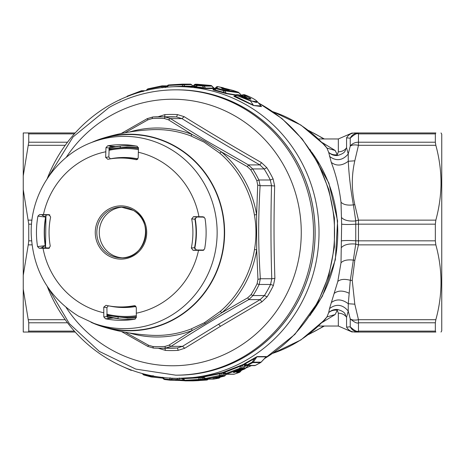 <?xml version="1.0" encoding="UTF-8"?>
<svg xmlns="http://www.w3.org/2000/svg" width="465" height="465" viewBox="0 0 465 465"><rect width="100%" height="100%" fill="white"/><g stroke="black" fill="none" stroke-linecap="round" stroke-linejoin="round"><path stroke-width="0.7" d="M106.869 315.473L128.044 318.101A85.601 82.683 -90 0 0 136.315 317.671M138.442 147.579A85.601 82.683 -90 0 0 128.044 146.899L127.305 146.899A85.601 82.683 -90 0 1 138.46 147.678M91.006 322.257A98.284 94.936 -90 0 0 102.178 326.57A98.284 94.936 -90 0 0 175.415 318.63A98.284 94.936 -90 0 0 217.184 194.382A98.284 94.936 -90 0 0 102.178 138.43A98.284 94.936 -90 0 0 91.006 142.743M220.137 311.527A102.922 99.417 -90 0 0 254.489 249.548C256.459 238.01 256.43 226.461 254.402 214.911L256.61 214.644L256.697 249.815L257.959 279.407L257.093 283.755A114.134 110.246 90 0 1 251.036 294.688L247.769 297.78L221.817 312.747A3.168 0.628 -130.8 0 0 220.137 311.527L204.42 322.698L191.202 328.929L192.44 330.412L168.964 345.17L164.965 346.442A114.134 110.246 90 0 1 152.793 346.477L148.504 345.228L125.265 332.266M254.402 214.911A102.922 99.417 -90 0 0 219.73 153.125L204.001 142.069L190.714 135.885A3.168 0.773 110.8 0 0 191.94 134.397L168.388 119.772L164.383 118.523A114.134 110.246 90 0 0 152.212 118.558A3.168 0.82 -93.4 0 1 152.822 116.971A3.168 0.82 -93.4 0 1 152.834 116.971A115.721 111.78 90 0 1 159.297 116.779A115.721 111.78 90 0 1 165.174 116.936L170.486 118.604L168.388 119.772M219.73 153.125L221.41 151.904L204.931 141.296L191.94 134.397A104.509 100.946 -90 0 0 129.38 132.025M254.489 249.554L256.697 249.815A104.509 100.946 -90 0 1 221.817 312.747L205.356 323.466L192.44 330.412A104.509 100.946 -90 0 1 129.38 332.975M124.969 132.787L147.928 119.831L147.236 118.639L152.822 116.971L170.69 116.779A115.721 111.78 90 0 1 176.566 116.936L165.174 116.936L164.383 118.523M147.928 119.831L152.212 118.558M257.715 185.053L256.61 214.644A104.509 100.946 -90 0 0 221.41 151.904L247.438 166.732L250.716 169.812A114.134 110.246 90 0 1 256.831 180.705L257.715 185.053L260.098 185.709C258.145 220.497 258.203 243.956 260.336 278.738L257.959 279.407M257.093 283.755A3.168 0.366 25.9 0 0 259.174 284.47L270.566 284.47L271.763 278.738L260.336 278.738L259.174 284.47A115.721 111.78 90 0 1 253.03 295.548L248.769 299.605L247.769 297.78M250.716 169.812A3.168 0.453 -32.4 0 1 252.704 168.94L264.097 168.94A3.168 0.453 147.6 0 0 266.788 167.65L261.539 162.645C234.796 147.399 209 132.072 184.146 116.669L181.914 118.604L170.486 118.604L205.937 140.564L248.426 164.906L252.704 168.94A115.721 111.78 90 0 1 258.906 179.99L260.098 185.709L271.531 185.709L270.299 179.99L258.906 179.99L256.831 180.705M164.965 346.442A3.168 0.82 86.6 0 0 165.761 348.029A115.721 111.78 90 0 1 159.297 348.221L170.69 348.221A115.721 111.78 90 0 0 177.153 348.029L182.495 346.332L218.556 324.25L260.197 299.605L248.769 299.605C217.667 317.078 198.073 328.865 171.068 346.332L165.761 348.029L177.153 348.029A3.168 0.82 -93.4 0 1 178.078 350.372L184.733 348.262L220.509 326.267L261.894 301.861L260.197 299.605L264.422 295.548A115.721 111.78 90 0 0 270.566 284.47A3.168 0.366 -154.1 0 1 273.385 285.522L274.891 278.407C273.833 247.613 273.751 216.818 274.658 186.029L273.112 178.92L270.299 179.99A115.721 111.78 90 0 0 264.097 168.94L259.854 164.906L248.426 164.906L247.438 166.732M147.248 118.668L152.834 116.971M152.793 346.477L153.421 348.064L159.297 348.221A115.721 111.78 90 0 1 153.421 348.064L147.818 346.419L121.423 331.522M147.829 346.396L148.504 345.228M184.733 348.262L182.495 346.332L171.068 346.332L168.964 345.17M261.539 162.645L259.854 164.906C232.977 149.468 206.995 134.036 181.914 118.604L176.566 116.936L177.479 114.593A118.069 114.047 -90 0 0 164.889 114.628L158.048 116.785M261.894 301.861L267.119 296.827L264.422 295.548L253.03 295.548L251.036 294.688M274.891 278.407L271.763 278.738C270.787 247.723 270.711 216.713 271.531 185.709L274.658 186.029M184.146 116.669L177.479 114.593M158.617 348.332L165.488 350.407L164.813 348.064M175.706 375.168L177.275 375.168A142.668 137.809 -90 0 0 243.666 357.527A142.668 137.809 -90 0 0 310.754 197.02A142.668 137.809 -90 0 0 177.275 89.832L175.706 89.832A142.668 137.809 -90 0 1 309.19 197.02A142.668 137.809 -90 0 1 242.096 357.527A142.668 137.809 -90 0 1 175.706 375.168L135.803 369.1L99.312 351.406L69.343 323.634L48.412 288.149M176.136 147.149A97.97 94.628 90 0 1 215.975 272.705A97.97 94.628 90 0 1 98.783 325.099L93.959 323.373A96.139 92.866 90 0 0 208.965 271.955A96.139 92.866 90 0 0 169.87 148.742A96.139 92.866 90 0 0 93.959 141.627L98.783 139.901A97.97 94.628 90 0 1 176.136 147.149M110.379 158.856L108.822 156.949L109.194 147.98L105.962 147.649L105.66 157.403L107.834 159.297A74.458 71.924 -90 0 1 111.612 158.675L114.355 158.303A74.836 72.284 90 0 1 137.75 159.077M203.071 250.403L204.635 248.868A87.827 84.833 90 0 0 205.019 218.399L203.1 216.783L193.527 216.638L191.696 218.881A74.458 71.924 -90 0 1 191.324 248.031L194.562 247.671A74.836 72.284 90 0 0 194.922 219.253L196.753 217.016L204.187 217.126M194.562 247.671L196.335 249.961L203.873 250.054M135.827 306.29A74.836 72.284 90 0 1 114.355 306.697L111.612 306.325A74.458 71.924 -90 0 0 134.135 305.703L134.798 305.703L136.309 307.598L136.321 317.351L134.908 319.188A87.827 84.833 90 0 1 132.345 319.577A87.827 84.833 90 0 1 105.474 318.787L103.817 316.909L103.765 307.156L106.909 307.621L107.055 316.589L103.817 316.909M108.316 305.796L106.909 307.621M49.592 247.967L42.361 247.833L39.182 248.217L48.755 248.339L50.272 246.119A74.458 71.924 -90 0 1 50.644 216.969L48.872 214.667L49.366 214.749M49.912 215.022L39.606 214.563L48.872 214.667M122.545 257.831A25.366 24.5 90 0 1 111.745 254.599A25.366 24.5 90 0 1 99.928 226.682A25.366 24.5 90 0 1 122.545 207.169M135.827 145.975A86.868 83.909 -90 0 0 120.278 146.033A86.868 83.909 -90 0 0 115.68 146.626L107.665 145.812L105.962 147.649M107.665 145.812A87.827 84.833 90 0 1 132.345 145.423A87.827 84.833 90 0 1 137.099 146.213L138.465 148.091L138.21 157.844L136.704 159.687L135.989 159.675L137.361 159.419M41.978 247.7A86.868 83.909 90 0 1 41.92 247.357L45.425 245.636L37.555 246.601L39.182 248.217M37.555 246.601A87.827 84.833 90 0 1 37.938 216.132L39.606 214.563M203.31 250.339L193.097 250.333L196.335 249.961M37.938 216.132L45.785 217.114L42.245 215.272M42.391 215.074A86.868 83.909 90 0 0 42.327 215.4L42.78 214.952M115.68 146.626L110.193 146.917M110.135 146.928A86.868 83.909 90 0 1 110.24 146.911L109.194 147.98M42.361 247.833L41.838 247.496M105.474 318.787L113.507 317.996L108.02 317.665M107.956 317.647A86.868 83.909 90 0 0 108.078 317.671L107.055 316.589M194.922 219.253L191.696 218.881M191.324 248.031L193.097 250.333M113.507 317.996A86.868 83.909 -90 0 0 118.087 318.717A86.868 83.909 -90 0 0 135.292 319.077M135.414 305.941L134.135 305.703M103.765 307.156L105.979 305.325A74.458 71.924 -90 0 0 111.612 306.325M135.989 159.675A74.458 71.924 -90 0 0 111.612 158.675M118.087 318.717L118.104 317.578M118.093 318.537A86.868 83.909 90 0 1 106.956 316.124M120.278 146.033L120.261 147.207M109.118 148.277A86.868 83.909 90 0 1 120.278 146.179M201.612 379.394L203.385 379.382A1.901 1.837 90 0 1 202.176 380.05L192.998 380.725A1.901 1.837 90 0 0 193.481 380.632M245.299 364.961L242.219 368.39L241.62 368.39L242.219 368.39A1.901 1.837 90 0 1 241.492 368.972L233.395 372.43L234.244 372.43A1.901 1.837 90 0 0 235.081 371.802L236.557 370.907L237.156 371.518L234.244 372.43M201.386 379.568L201.566 379.382A1.901 1.837 90 0 1 200.351 380.05L192.998 380.725M195.846 380.684L203.542 380.05A1.901 1.901 0 0 0 204.687 379.51L204.757 379.382A1.901 1.837 90 0 1 203.542 380.05L202.176 380.05A1.901 0.488 83.7 0 1 201.729 379.382L201.891 379.115M196.672 380.632A1.901 1.837 90 0 1 196.189 380.725L198.974 380.475M205.082 379.115L205.367 380.05A1.901 1.837 90 0 0 206.576 379.382L204.803 379.394M202.525 377.196A1.267 1.226 -90 0 0 201.409 377.632L200.194 379.382L183.937 380.335L182.245 378.684L199.508 377.807L198.538 379.382A1.901 0.488 83.7 0 0 198.985 380.05L185.279 380.87L193.027 380.87A1.901 1.837 90 0 1 193.01 380.87A1.901 1.901 0 0 0 193.027 380.87L199.154 380.591M204.577 379.574L205.112 379.085M221.003 376.185L214.772 377.69M213.412 378.004L214.72 377.702M214.516 377.749A1.901 1.837 90 0 1 213.644 378.196L216.533 377.702L216.033 377.063M222.747 374.773L222.224 375.581L222.752 376.202A1.901 1.837 90 0 0 223.7 375.581L221.852 375.679M217.963 377.69L224.13 376.202L222.752 376.202L216.533 377.702M221.741 375.743L221.892 375.581A1.901 1.837 90 0 1 220.939 376.202L205.85 379.12A1.901 1.837 90 0 1 204.397 378.708M234.232 371.802L233.395 372.43M243.602 366.914L242.689 368.39L243.3 368.972A1.901 1.837 90 0 0 244.026 368.39L241.951 368.71M238.603 371.489L244.683 368.972L243.3 368.972L237.156 371.518M245.293 364.862L245.003 365.147M245.421 365.095L244.485 365.932M228.263 90.39L228.809 89.757L222.357 88.658L221.264 87.873L228.809 89.757M228.949 90.036L229.303 90.1M222.689 88.891L223.217 88.24M222.328 88.53L221.264 87.873M222.828 88.838L222.357 88.658M225.293 89.39L225.612 89.449M255.442 365.368A1.901 0.436 -117.2 0 1 255.401 365.403A1.901 0.436 -117.2 0 1 255.349 365.414L260.557 362.601L252.739 362.601A1.901 1.837 -90 0 0 253.262 362.159L252.158 362.159A1.901 0.442 60.4 0 0 252.739 362.601L247.543 365.414A1.901 1.837 90 0 1 245.642 365.246M122.365 366.42L130.688 370.181A1.901 0.389 110.1 0 0 130.717 370.198A1.901 1.901 0 0 0 131.374 370.314A1.901 1.837 90 0 1 130.752 370.204M151.125 375.633L150.904 376.301L152.828 376.301L151.125 376.952L143.964 375.011L143.766 374.383L142.999 374.383L142.273 373.535L142.999 374.383M179.031 380.422L184.785 380.771L175.404 380.167L176.991 379.492L178.717 379.748L179.042 380.422L170.01 380.172A1.901 1.837 90 0 1 169.83 380.167L164.697 379.545L164.412 378.882L163.604 379.01A1.901 1.901 0 0 0 164.68 379.545L164.697 379.545M202.345 377.179L202.984 377.417M216.603 378.004L217.911 377.702M203.531 377.493L201.496 379.51A1.901 1.901 0 0 1 200.363 380.05A1.901 0.488 -96.3 0 1 200.351 380.05L198.985 380.05A1.901 1.837 90 0 0 200.194 379.382L201.566 379.382L203.327 377.632L201.275 377.446L220.294 373.622L219.032 375.581L205.379 378.464L205.85 379.12L213.604 379.12L218.742 378.196L216.08 378.196M237.423 371.802L236.586 372.43L238.528 371.518M234.279 374.151A1.901 0.465 -107.9 0 1 234.244 374.168A1.901 0.465 -107.9 0 1 234.209 374.174L239.289 372.43L236.586 372.43M223.973 373.116L223.27 372.814L222.334 373.267L222.131 372.884L223.723 372.773L241.033 365.914L239.498 368.39A1.901 0.459 66.1 0 0 240.109 368.972L226.461 374.174L234.209 374.174A1.901 1.837 90 0 1 233.663 374.261A1.901 1.901 0 0 0 234.244 374.168L239.289 372.43A1.901 1.837 90 0 0 240.126 371.802L241.434 370.367M250.182 98.144C251.78 99.469 250.705 99.469 246.944 98.144L240.184 95.337L237.563 94.819L250.118 100.405C256.843 103.021 258.778 103.021 255.913 100.405C253.599 98.621 249.897 96.761 244.793 94.819L243.672 94.819L250.182 98.144L248.211 98.644L244.363 95.877L244.625 95.337M231.965 90.268L229.385 89.629M224.775 88.373L217.882 86.635L216.603 88.048L223.764 89.989L238.01 92.111L232.413 90.344A1.901 1.686 98 0 1 232.663 90.355L232.663 90.355A1.901 1.686 98 0 1 232.924 90.419L232.959 90.425A1.901 1.901 0 0 0 232.663 90.355L223.328 87.99M223.345 87.99L222.857 87.809M224.717 88.362L229.321 89.611M210.819 85.461A1.901 0.488 98 0 0 210.796 85.455L195.707 84.229L203.472 84.833L197.898 84.833L203.031 85.455L210.779 85.455A1.901 0.488 98 0 0 210.779 85.455A1.901 1.837 90 0 1 211.941 86.118L211.773 85.932M166.848 87.193L168.44 85.618A1.901 0.488 -96.3 0 1 168.731 84.95L182.454 84.13L182.082 84.81L183.878 84.81A1.901 1.837 -90 0 0 182.454 84.13L168.731 84.95A1.901 0.488 -96.3 0 1 168.749 84.95A1.901 1.901 0 0 0 167.603 85.49L182.082 84.81L182.919 86.205L168.51 87.002M147.138 90.239L147.946 89.42A1.901 0.471 -104.9 0 1 148.126 88.803A1.901 0.471 -104.9 0 1 148.161 88.798L161.878 85.88A1.901 1.837 90 0 1 163.564 86.537L166.546 86.537M127.457 96.429A1.901 0.448 -113.8 0 1 127.555 96.04A1.901 0.448 -113.8 0 1 127.602 96.028L141.273 90.826L141.093 91.471L143.267 91.471M47.261 178.566A145.841 140.872 90 0 1 54.521 162.581A145.841 140.872 90 0 1 178.147 86.659A145.841 140.872 90 0 1 301.773 162.581A145.841 140.872 90 0 1 301.773 302.419A145.841 140.872 90 0 1 178.147 378.341L201.95 377.069L222.636 372.535L243.52 364.357L245.078 363.334L245.479 363.653L254.739 358.399L252.158 362.159L246.962 364.932L247.543 365.414L255.349 365.414A1.901 1.837 90 0 1 254.529 365.612L246.723 365.612A1.901 1.901 0 0 1 245.474 365.141L244.375 364.473A1.267 1.226 -90 0 0 243.404 364.961L243.085 364.723L244.764 364.479L245.479 363.653L246.962 364.932L245.317 364.932L244.764 364.479L245.311 364.926M260.557 362.601L261.08 362.159A1.901 1.837 90 0 1 260.557 362.601L261.08 362.159L253.262 362.159L256.878 356.841A1.267 1.226 90 0 1 257.174 356.574L266.381 356.574L265.753 357.196M224.293 371.913L225.885 373.529L239.498 368.39L242.219 368.39M224.165 373.267L221.892 375.581L220.509 375.581A1.901 1.837 90 0 1 219.561 376.202A1.901 0.482 75.1 0 1 219.032 375.581L220.509 375.581L222.084 373.104L223.723 372.773A1.267 1.226 -121.8 0 0 222.636 372.535L220.294 373.622L219.933 373.209M224.235 373.302L223.851 372.971L224.235 373.302M225.885 373.529L224.578 373.709A1.901 1.901 0 0 0 225.914 374.261A1.901 1.837 -90 0 0 226.461 374.174L225.885 373.529M203.699 376.749L205.379 378.464L204.263 378.626A1.901 1.901 0 0 0 205.571 379.144L213.319 379.144A1.901 1.901 0 0 0 213.621 379.12A1.901 1.837 90 0 1 213.319 379.144M183.658 380.056L178.717 379.748L179.478 378.417L182.135 378.591M168.51 377.999L170.289 378.179L169.522 379.492L176.991 379.492L177.717 378.341M162.767 377.255L164.412 378.882L169.522 379.492A1.901 0.488 95.8 0 0 169.818 380.161A1.901 0.488 95.8 0 0 169.83 380.167M151.34 376.993L151.125 376.952A1.901 0.477 103.6 0 1 151.096 376.952A1.901 1.901 0 0 0 151.34 376.993L162.733 378.138M153.066 375.581L152.828 376.301L158.077 376.853M143.028 374.424A1.901 1.901 0 0 0 143.929 375.005L151.096 376.952A1.901 0.477 103.6 0 1 150.904 376.301L143.766 374.383L143.267 373.802M131.049 369.948A1.901 0.389 110.1 0 1 130.717 370.198L122.19 366.339M207.768 379.568L207.948 379.382A1.901 1.837 90 0 1 206.733 380.05L206.745 380.05A1.901 1.901 0 0 0 207.878 379.51L208.244 379.144M219.643 377.72L219.8 377.551A1.901 1.837 90 0 1 218.742 378.196L218.742 378.196A1.901 1.901 0 0 0 219.742 377.667L220.23 377.185M224.932 375.743L225.083 375.581A1.901 1.837 90 0 1 224.13 376.202L224.165 376.197A1.901 1.901 0 0 0 225.025 375.691L226.438 374.261M239.452 371.802L240.091 371.913L241.521 370.332M244.683 368.972L244.811 368.39L245.41 368.39A1.901 1.837 90 0 1 244.683 368.972L244.811 368.39L245.41 368.39L247.909 365.612M127.48 96.61L126.875 96.61L127.48 96.61M132.455 94.546L141.093 91.471L141.238 91.756M162.332 87.815L161.605 86.537L147.26 89.303A1.901 1.901 0 0 1 148.126 88.803L161.855 85.88L161.605 86.537L163.564 86.537L163.982 87.466M192.376 86.548A1.267 1.226 90 0 1 192.01 86.606L192.01 86.606A1.267 1.226 90 0 1 191.069 86.153L192.882 86.153M195.381 86.333L191.813 86.676L192.946 86.153L193.888 86.275L195.306 84.909L194.318 84.764L192.725 86.304L191.069 86.153M196.962 84.985L195.306 84.909A1.901 0.494 -87.7 0 1 195.707 84.229A1.901 1.837 -90 0 0 194.44 84.688M201.025 85.252L201.455 84.578M196.538 85.275A1.901 1.837 90 0 1 197.718 84.828L203.472 84.833M196.404 85.357A1.901 1.901 0 0 1 197.718 84.828A1.901 1.837 90 0 1 197.898 84.833A1.901 0.494 -84.2 0 0 197.456 85.508L196.404 85.351L194.969 86.722L196.073 86.821L197.456 85.508L204.193 86.118A1.901 1.837 -90 0 0 203.031 85.455L202.566 86.118L203.583 87.746L206.175 88.565L214.237 88.565A1.267 1.226 90 0 1 213.499 88.129L214.888 88.49L214.237 88.565L212.883 89.861L226.478 93.68L224.595 90.617A1.901 1.686 -82.3 0 0 223.764 89.989L223.212 90.617L238.766 92.715L238.01 92.111A1.901 0.459 109.5 0 1 238.051 92.117L232.994 90.437M213.551 88.065L211.941 86.118L204.193 86.118L205.431 88.129L213.551 88.065L214.94 88.431M212.883 89.861L214.092 89.454L214.702 88.699L214.121 89.42L215.033 89.972L216.074 88.699L214.702 88.699L216.266 87.1A1.901 1.901 0 0 1 217.905 86.635L216.062 87.31M214.754 88.646A1.901 1.901 0 0 0 214.708 88.699L216.603 88.048A1.901 0.482 -76.3 0 0 216.074 88.699L223.212 90.617L224.206 92.529L225.961 93.267L235.988 94.907M244.102 94.686A1.901 1.837 90 0 1 244.793 94.819L244.759 94.802A1.901 1.901 0 0 0 244.102 94.686L242.986 94.686A1.901 1.837 90 0 1 243.672 94.819M241.335 95.563L240.887 95.645M240.76 95.505L240.236 95.656M244.724 97.278L244.363 95.877L241.579 95.366L241.161 95.767M246.653 98.045L246.944 98.144M240.562 95.877L240.271 95.366L238.685 94.819M250.118 100.405L250.449 100.876L236.261 95.366L235.528 95.249L235.005 95.778M244.73 94.796L244.759 94.802C249.897 96.726 253.745 98.667 256.291 100.632L257.494 101.794L250.449 100.876L253.367 105.23L235.337 96.209L236.261 95.366A1.901 1.209 -64.2 0 1 237.563 94.819A1.901 1.837 90 0 0 236.877 94.686L237.999 94.686M256.523 100.876L255.913 100.405L256.523 100.876M238.766 92.715L238.179 92.715L238.766 92.715L241.498 95.366M197.079 84.229A1.901 1.901 0 0 0 197.003 84.229A1.901 1.837 -90 0 1 197.073 84.229L210.796 85.455A1.901 1.901 0 0 1 211.877 85.99L214.191 88.298M185.634 86.676L182.669 86.659L182.919 86.205L190.888 86.223A1.267 1.226 90 0 0 191.813 86.676L185.634 86.676L184.715 86.223L183.878 84.81L191.423 84.595M245.078 363.334L254.343 358.126L254.739 358.399L256.878 356.841L266.085 356.841L261.08 362.159M244.764 364.479A1.267 1.25 -157.8 0 0 243.526 364.357L240.835 368.39A1.901 1.837 90 0 1 240.109 368.972L241.492 368.972A1.901 0.448 -113.8 0 0 241.538 368.96A1.901 1.901 0 0 0 242.189 368.495L245.468 364.833M240.614 365.537L241.033 365.914L243.079 364.723M199.206 377.365L199.508 377.807L201.95 377.069A1.267 1.267 -133.8 0 1 202.955 377.382M179.211 378.341L179.263 377.969M170.08 377.731L170.289 378.179L170.829 378.144M171.649 378.185L172.056 378.382L171.422 379.492A1.901 1.837 90 0 1 170.01 380.172A1.901 1.901 0 0 1 169.818 380.161L164.68 379.545M177.13 375.168A142.668 137.809 -90 0 0 298.263 164.099A142.668 137.809 -90 0 0 177.13 89.832M194.969 86.722L194.213 87.071A1.267 1.226 90 0 1 194.12 87.065L195.782 87.269L196.073 86.821L203.583 87.746L203.269 88.187L206.175 88.565M214.679 90.413L215.033 89.972L224.206 92.529L223.828 92.948M235.337 96.209L235.162 95.674L235.337 96.209L234.418 96.575L233.79 96.046L234.604 96.046M234.418 96.575L253.541 105.52L261.516 106.59L257.494 101.794M266.381 356.574L266.003 356.986M254.343 358.126L257.174 356.574M183.198 378.341L185.279 380.87A1.901 1.837 -90 0 0 185.279 380.87L193.01 380.87A1.901 1.837 90 0 1 192.992 380.87M177.671 378.341L172.056 378.382A1.267 1.226 -90 0 1 172.224 378.214M178.147 378.341A145.841 140.872 90 0 1 54.521 302.419A145.841 140.872 90 0 1 47.261 286.434M182.937 86.659L178.147 86.659M193.62 86.728L194.916 86.775M195.782 87.269L203.269 88.187M235.621 95.156L226.478 93.68M235.005 95.773L234.226 96.127A1.267 1.226 90 0 1 233.79 96.046M253.541 105.52L260.958 105.921M28.249 244.863L23.25 275.39L23.25 189.61L28.743 224.171L28.743 240.829L28.249 244.863L31.98 244.863M67.518 322.786L28.743 322.786L23.25 289.16L23.25 332.051L75.202 332.051M74.365 331.115L28.743 331.115L28.249 332.051L28.743 331.115L28.743 322.786M28.743 142.214L23.25 175.84L23.25 132.949L75.202 132.949L28.249 132.949L28.743 133.885L28.743 142.214L67.518 142.214M23.25 275.39L23.25 289.16M74.365 133.885L28.743 133.885L28.249 132.949M32.701 132.949L37.084 132.949L32.701 132.949M75.202 132.949L37.084 132.949M23.25 189.61L23.25 175.84M272.856 111.658L300.896 125.056L324.791 145.208L326.942 148.073L328.691 152.381L331.272 162.401C335.957 174.445 339.2 187.709 341.002 202.194L341.641 224.118L341.002 262.806L337.805 281.435L329.516 308.586L328.691 312.625C331.202 310.283 334.155 309.237 337.549 309.481C347.192 312.358 344.425 314.927 346.57 317.275L346.57 327.122C344.908 329.668 344.908 329.668 346.57 327.122C348.43 330.278 351.174 331.923 354.807 332.051C351.482 332.051 351.482 332.051 354.807 332.051L358.469 332.051C354.772 331.905 352.022 330.167 350.232 326.831L346.57 327.122M272.862 353.342L300.896 339.944L324.791 319.792L326.942 316.927L328.691 312.625C331.086 310.608 333.951 309.818 337.276 310.254L337.549 309.481M329.516 308.586C336.3 303.569 342.536 304.377 348.221 311.004L346.57 317.275C344.67 314.648 341.926 313.276 338.334 313.178L338.334 326.029L352.22 332.051M341.537 217.539C344.158 220.352 348.895 221.485 355.748 220.939L355.748 244.061L350.308 280.296L348.285 303.738L348.221 311.004L350.232 318.862C354.382 322.338 357.126 323.646 358.469 322.786L358.469 319.693C354.772 320.42 352.022 320.141 350.232 318.862L350.232 326.831C354.382 330.627 357.132 332.057 358.469 331.115L358.469 332.051L435.839 332.051C442.715 332.051 442.715 332.051 435.839 332.051L435.345 331.115L435.839 332.051M341.641 224.118C344.164 224.595 348.89 224.618 355.818 224.2L358.469 224.171L358.469 220.137L435.839 220.137L435.345 224.171L435.345 240.829L435.839 244.863C442.715 269.805 442.715 294.746 435.839 319.693L358.469 319.693L354.807 304.186L348.285 303.738C342.112 299.111 336.439 298.728 331.272 302.599M341.641 240.882C344.164 240.405 348.89 240.382 355.818 240.8A9.509 0.727 180 0 0 358.469 240.829L358.469 224.171L435.345 224.171L435.839 220.137C439.059 208.221 440.779 196.428 441 184.756C441.163 171.754 439.442 158.6 435.839 145.307L436.298 147.068M341.537 247.461C344.158 244.648 348.895 243.515 355.748 244.061A9.509 4.615 16.1 0 0 358.469 244.863L435.839 244.863L435.345 240.829L358.469 240.829L358.469 244.863L354.807 260.365L353.4 260.121C347.506 259.423 343.373 260.319 341.002 262.806M273.007 353.237A126.817 122.498 90 0 0 326.942 316.927L335.166 314.52L322.355 322.367M338.334 313.178L337.276 310.254L335.166 314.52M337.549 155.519L337.276 154.746C333.951 155.182 331.086 154.392 328.691 152.381L328.691 152.381C331.202 154.717 334.155 155.763 337.549 155.519C347.192 152.642 344.425 150.073 346.57 147.725L348.221 153.996L348.285 161.262L354.807 160.814L358.469 145.307C354.772 144.58 352.022 144.859 350.232 146.138L348.221 153.996C342.536 160.623 336.3 161.431 329.516 156.414M331.272 162.401C336.439 166.272 342.112 165.889 348.285 161.262C348.919 174.904 350.627 189.441 353.4 204.879L355.748 220.939A9.509 4.615 -16.1 0 1 358.469 220.137L354.807 204.635C351.482 190.028 351.482 175.421 354.807 160.814M273.007 111.763A126.817 122.498 90 0 1 326.942 148.073L335.166 150.48L337.276 154.746L338.334 151.822C341.926 151.724 344.67 150.352 346.57 147.725L346.57 137.878C344.908 135.332 344.908 135.332 346.57 137.878C348.43 134.722 351.174 133.077 354.807 132.949C351.482 132.949 351.482 132.949 354.807 132.949L358.469 132.949A9.509 9.23 -90 0 0 350.232 138.169L346.57 137.878M322.355 142.633L335.166 150.48M435.839 132.949L435.345 133.885L358.469 133.885C357.126 132.944 354.382 134.373 350.232 138.169L350.232 146.138A9.509 7.853 180 0 1 358.469 142.214L358.469 132.949L435.839 132.949C442.715 132.949 442.715 132.949 435.839 132.949L435.345 133.885L435.345 142.214L435.839 145.307L358.469 145.307L358.469 142.214L435.345 142.214M341.002 202.194C343.373 204.681 347.506 205.577 353.4 204.879L354.807 204.635M435.345 322.786L358.469 322.786L358.469 331.115L435.345 331.115L435.345 322.786L435.839 319.693M441.018 332.051L441.75 330.784L441.75 134.216L441.018 132.949M436.234 218.614L435.839 220.137M109.275 305.97A75.016 72.464 -90 0 0 135.972 306.476M194.666 248.804A75.016 72.464 -90 0 0 195.062 218.126M137.89 158.885A75.016 72.464 -90 0 0 110.257 158.832M138.367 149.596A83.956 81.096 -90 0 0 108.903 150.334M46.25 214.975A83.956 81.096 -90 0 0 45.843 247.915M106.828 314.189A83.956 81.096 -90 0 0 136.257 315.723M136.286 316.688A84.839 81.945 90 0 1 106.834 314.939M45.599 247.909A84.839 81.945 90 0 1 46.006 214.97M108.932 149.561A84.839 81.945 90 0 1 138.425 148.614M127.305 318.101A85.601 82.683 -90 0 0 136.321 317.595M190.714 135.885A102.922 99.417 -90 0 0 151.933 129.683L151.933 129.683C134.809 130.502 118.226 133.42 102.178 138.43M204.42 322.698L205.356 323.466M102.178 326.57C118.226 331.58 134.809 334.498 151.933 335.317L151.933 335.317A102.922 99.417 -90 0 0 191.208 328.929M220.509 326.267L218.562 324.25M267.119 296.827A118.069 114.047 -90 0 0 273.385 285.522M273.112 178.92A118.069 114.047 -90 0 0 266.788 167.65M164.5 116.779A3.168 0.82 86.6 0 0 164.889 114.628M165.488 350.407A118.069 114.047 -90 0 0 178.078 350.372M66.146 157.472A133.269 128.729 90 0 1 110.525 115.715A133.269 128.729 90 0 1 285.347 168.301A133.269 128.729 90 0 1 234.552 349.285A133.269 128.729 90 0 1 66.146 307.528M43.448 214.597A82.247 79.439 90 0 1 105.729 151.788M138.279 152.229A82.247 79.439 90 0 1 159.983 160.849A82.247 79.439 90 0 1 198.95 216.707M103.689 312.771A82.247 79.439 90 0 1 81.985 304.151A82.247 79.439 90 0 1 43.024 248.293M198.52 250.403A82.247 79.439 90 0 1 136.239 313.212M196.753 217.016L193.527 216.638M49.052 248.264L48.447 248.362M108.822 156.949L105.66 157.403M133.339 210.401A25.366 24.5 90 0 1 145.01 238.934A25.366 24.5 90 0 1 121.313 257.866A25.366 24.5 90 0 1 109.287 254.599A25.366 24.5 90 0 1 97.615 226.066A25.366 24.5 90 0 1 121.313 207.134A25.366 24.5 90 0 1 133.339 210.401M108.357 255.704A26.633 25.726 90 0 1 98.574 219.428A26.633 25.726 90 0 1 133.612 209.297A26.633 25.726 90 0 1 143.394 245.572A26.633 25.726 90 0 1 108.357 255.704M241.585 368.931A1.901 0.448 -113.8 0 1 241.538 368.96L234.139 371.866M204.001 378.376L203.385 379.382L205.065 379.074M203.571 380.045L195.66 380.701M195.567 380.725L196.189 380.725M212.889 378.196L213.644 378.196M234.622 371.802L235.22 371.57M208.186 379.144L206.722 379.144M203.217 377.632L201.409 377.632M224.781 373.883L223.7 375.581L225.083 375.581L226.379 374.261M245.41 368.39L244.026 368.39L246.13 364.961M126.992 96.47A1.901 1.837 90 0 1 127.515 96.069M147.359 89.257A1.901 1.837 90 0 1 148.091 88.821M167.708 85.432A1.901 1.837 90 0 1 168.719 84.956M194.318 84.764A1.901 1.901 0 0 1 195.637 84.229L197.003 84.229A1.901 1.837 -90 0 0 196.933 84.229M182.472 84.13L190.214 84.13A1.901 1.837 90 0 0 190.197 84.13L182.489 84.13A1.901 1.901 0 0 0 182.449 84.13M245.264 364.961L243.404 364.961M224.723 373.808A1.901 1.837 -90 0 0 225.914 374.261L233.663 374.261M222.334 373.267L224.13 373.267M184.059 380.405A1.901 1.837 -90 0 0 185.262 380.87A1.901 1.901 0 0 1 183.937 380.335M163.709 379.068A1.901 1.837 -90 0 0 164.662 379.539M143.057 374.447A1.901 1.895 -144.9 0 0 143.9 374.993M131.862 370.245A1.901 1.837 90 0 1 131.374 370.314L132.06 370.314M213.644 379.115A1.901 0.482 -99.1 0 1 213.621 379.12A1.901 0.482 -99.1 0 1 213.604 379.12L218.788 378.185M218.62 377.551L220.148 377.202M224.194 376.185L216.428 378.039M239.37 372.395L239.33 372.419A1.901 1.901 0 0 0 240.091 371.913M237.818 371.802L240.126 371.802M120.133 99.586L120.022 100.068L120.133 99.586A1.901 1.837 90 0 1 120.406 99.469M141.238 90.832L141.273 90.826A1.901 1.837 -90 0 1 141.819 90.739A1.901 1.901 0 0 0 141.238 90.832L127.555 96.04A1.901 1.901 0 0 0 126.91 96.505L126.713 96.726M143.075 91.25A1.901 1.837 -90 0 0 141.819 90.739L145.051 90.739M193.237 86.316L191.545 84.665A1.901 1.901 0 0 0 190.214 84.13A1.901 1.837 90 0 1 191.627 84.81L193.004 86.153M242.939 94.686A1.901 1.837 90 0 1 242.986 94.686L241.492 95.372M235.627 95.191A1.901 1.837 90 0 1 236.877 94.686A1.901 1.901 0 0 0 235.528 95.249M238.097 92.146A1.901 0.459 109.5 0 0 238.051 92.117A1.901 1.901 0 0 1 238.737 92.541L241.568 95.29M224.008 88.367L222.938 87.711A1.901 0.477 103 0 1 222.968 87.711L217.905 86.635M258.528 103.027A145.841 140.872 90 0 1 317.316 302.419A145.841 140.872 90 0 1 264.521 358.567M251.245 365.612A145.841 140.872 90 0 1 245.84 367.978M226.781 374.261A145.841 140.872 90 0 1 226.327 374.372M214.092 88.199A145.841 140.872 90 0 1 215.022 88.344M311.701 152.142A133.159 128.619 90 0 1 322.013 296.339A133.159 128.619 90 0 1 311.701 312.858M28.743 240.829L31.556 240.829M28.743 224.171L31.556 224.171M65.222 319.693L28.249 319.693M28.249 220.137L31.98 220.137M65.222 145.307L28.249 145.307M334.364 293.299C338.003 290.427 342.856 290.375 348.924 293.136M337.805 281.435C340.485 279.169 344.652 278.791 350.308 280.296L352.243 280.436L354.807 304.186M354.807 260.365L352.243 280.436M323.64 326.029A110.966 107.183 90 0 1 309.341 333.969M318.63 138.971L338.334 138.971L338.334 151.822M323.64 138.971A110.966 107.183 -90 0 0 309.341 131.031M108.99 149.003L127.305 146.899M45.954 214.97L45.547 247.909M121.173 133.525L147.236 118.639M153.409 348.064L147.818 346.419M48.412 176.851L73.022 136.977L108.95 107.566C129.741 95.842 151.997 89.931 175.706 89.832M93.959 141.627C56.434 154.432 29.905 193.795 31.219 234.29C32.963 270.142 48.744 297.443 78.568 316.2L93.959 323.373M121.313 207.134L133.304 210.395C155.147 221.439 145.504 259.377 121.313 257.866M200.363 380.05L192.469 380.701M224.357 373.133L221.834 375.691A1.901 1.901 0 0 1 220.974 376.197L213.237 378.039M229.28 90.094L223.066 88.995L222.282 88.478M237.33 371.866L244.73 368.96A1.901 1.901 0 0 0 245.381 368.495L247.961 365.612M161.855 85.88A1.901 1.901 0 0 1 162.157 85.856L167.231 85.856M254.529 365.612A1.901 1.901 0 0 0 255.401 365.403L260.609 362.59A1.901 1.901 0 0 0 261.057 362.241L266.085 356.899M202.763 377.278L204.263 378.626M193.027 380.87L206.745 380.05M119.464 99.917L120.08 99.597A1.901 1.901 0 0 1 120.441 99.458M192.725 86.304L192.01 86.606M249.798 98.958L240.271 95.366M223.758 88.106A1.901 1.901 0 0 0 222.968 87.711M215.435 88.094L214.499 88.437M224.578 373.709L223.967 373.11M163.604 379.01L161.965 377.377M146.103 90.483L147.26 89.309M165.505 87.571L167.603 85.49M182.245 378.684L181.431 378.33M214.086 88.193L214.545 88.484M258.325 102.788L281.982 118.581L302.122 138.884L317.95 162.884L328.854 189.627L334.405 218.056L334.393 247.055L328.819 275.483L317.897 302.221L294.856 334.405L264.167 358.939M251.466 365.612L245.723 368.111M226.908 374.261L226.286 374.412M214.074 88.181L215.033 88.333M309.934 149.457L328.877 183.082L337.596 220.91L335.358 259.72L322.361 296.217L309.934 315.543M318.63 326.029L338.334 326.029M308.609 334.533L324.343 326.029M338.334 138.971L352.22 132.949M308.609 130.467L324.343 138.971"/></g></svg>
